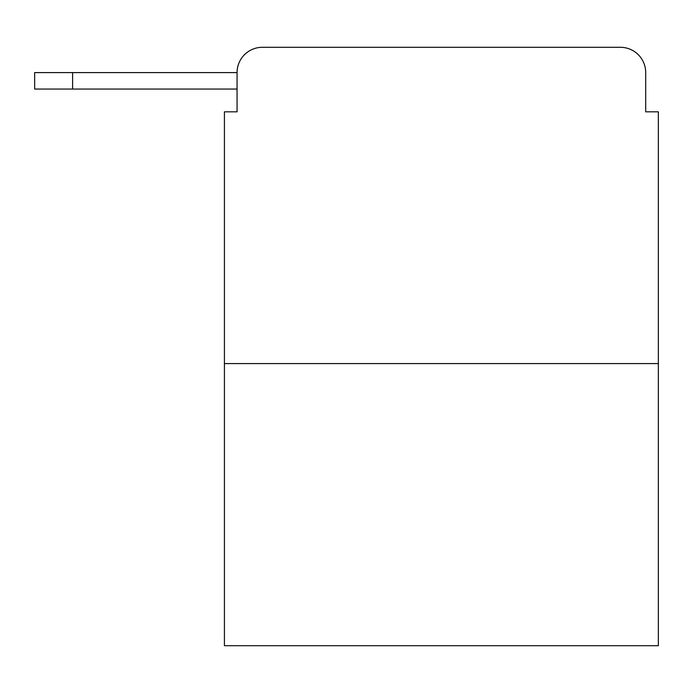 <?xml version="1.0" encoding="UTF-8"?>
<svg xmlns="http://www.w3.org/2000/svg" width="693" height="693" viewBox="0 0 693 693"><rect width="100%" height="100%" fill="white"/><g stroke="black" fill="none" stroke-linecap="round" stroke-linejoin="round"><path stroke-width="1.04" d="M237.067 72.6L237.067 111.824L237.067 89.05L34.65 89.05L34.65 72.6L237.067 72.6A25.303 25.303 0 0 1 262.37 47.297L342.706 47.297M658.35 363.582L224.419 363.582L224.419 645.703L658.35 645.703L658.35 111.824L645.703 111.824L645.703 72.6A25.303 25.303 0 0 0 620.4 47.297L262.37 47.297M224.419 363.582L224.419 111.824L237.067 111.824M540.064 47.297L620.4 47.297M645.703 111.824L645.703 72.6M72.6 72.6L72.6 89.05"/></g></svg>
